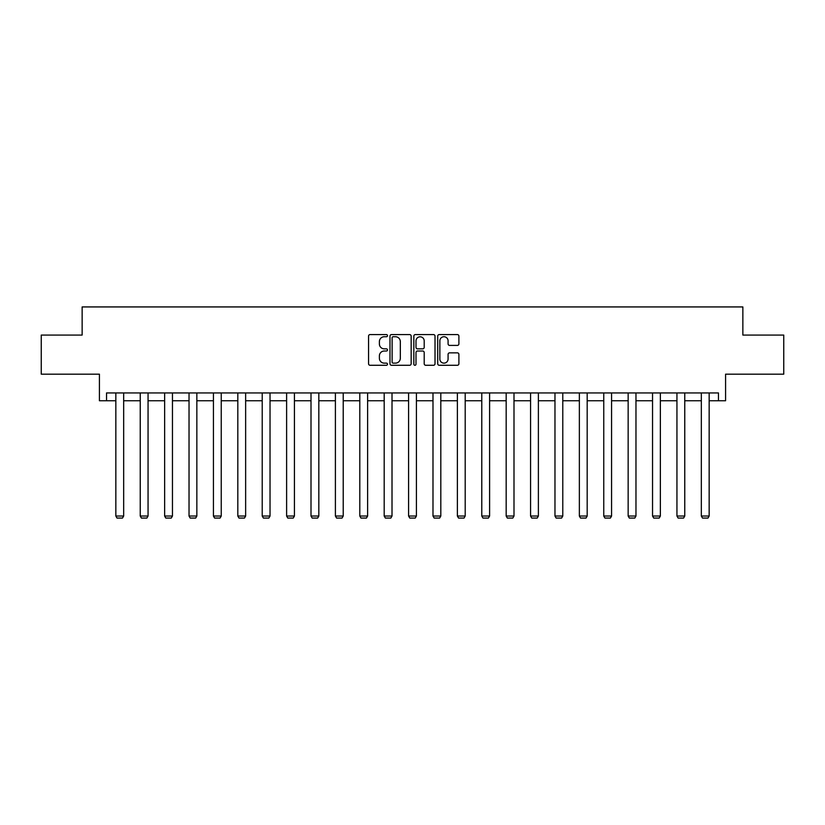 <?xml version="1.0" encoding="UTF-8"?>
<svg xmlns="http://www.w3.org/2000/svg" width="825" height="825" viewBox="0 0 825 825"><rect width="100%" height="100%" fill="white"/><g stroke="black" fill="none" stroke-linecap="round" stroke-linejoin="round"><path stroke-width="1.24" d="M387.482 335.651A1.073 1.073 0 0 0 386.409 334.579L370.095 334.579A1.537 1.537 0 0 0 368.558 336.115L368.558 363.743A1.537 1.537 0 0 0 370.095 365.279L386.409 365.279A1.073 1.073 0 0 0 387.482 364.207A1.073 1.073 0 0 0 386.409 363.134L384.295 363.134A4.909 4.909 0 0 1 379.387 358.225L379.387 355.915A4.909 4.909 0 0 1 384.295 351.007L386.409 351.007A1.073 1.073 0 0 0 387.482 349.934A1.073 1.073 0 0 0 386.409 348.862L384.295 348.862A4.909 4.909 0 0 1 379.387 343.942L379.387 341.643A4.909 4.909 0 0 1 384.295 336.734L386.409 336.734A1.073 1.073 0 0 0 387.482 335.651M106.538 400.754L106.538 392.937L718.462 392.937L718.462 400.754L725.577 400.754L725.577 374.168L783.75 374.168L783.75 335.074L742.861 335.074L742.861 306.931L82.139 306.931L82.139 335.074L41.25 335.074L41.25 374.168L99.423 374.168L99.423 400.754L115.84 400.754M457.359 345.407A1.537 1.537 0 0 0 458.896 343.87L458.896 336.115A1.537 1.537 0 0 0 457.359 334.579L439.251 334.579A1.537 1.537 0 0 0 437.714 336.115L437.714 363.743A1.537 1.537 0 0 0 439.251 365.279L457.359 365.279A1.537 1.537 0 0 0 458.896 363.743L458.896 354.379A1.537 1.537 0 0 0 457.359 352.853L449.604 352.853A1.537 1.537 0 0 0 448.078 354.379L448.078 359.03A4.104 4.104 0 0 1 443.963 363.134A4.104 4.104 0 0 1 439.859 359.03L439.859 340.838A4.104 4.104 0 0 1 443.963 336.734A4.104 4.104 0 0 1 448.078 340.838L448.078 343.87A1.537 1.537 0 0 0 449.604 345.407L457.359 345.407M411.159 336.115A1.537 1.537 0 0 0 409.623 334.579L391.514 334.579A1.537 1.537 0 0 0 389.978 336.115L389.978 363.743A1.537 1.537 0 0 0 391.514 365.279L409.623 365.279A1.537 1.537 0 0 0 411.159 363.743L411.159 336.115M415.377 334.579L433.486 334.579A1.537 1.537 0 0 1 435.022 336.115L435.022 363.743A1.537 1.537 0 0 1 433.486 365.279L425.741 365.279A1.537 1.537 0 0 1 424.205 363.743L424.205 352.543A1.537 1.537 0 0 0 422.668 351.007L417.522 351.007A1.537 1.537 0 0 0 415.996 352.543L415.996 364.207A1.073 1.073 0 0 1 414.913 365.279A1.073 1.073 0 0 1 413.841 364.207L413.841 336.115A1.537 1.537 0 0 1 415.377 334.579M123.668 400.754L140.24 400.754M148.057 400.754L164.639 400.754M172.456 400.754L189.028 400.754M196.845 400.754L213.428 400.754M221.244 400.754L237.817 400.754M245.644 400.754L262.216 400.754M270.033 400.754L286.615 400.754M294.432 400.754L311.004 400.754M318.832 400.754L335.404 400.754M343.221 400.754L359.803 400.754M367.62 400.754L384.192 400.754M392.009 400.754L408.592 400.754M416.408 400.754L432.991 400.754M440.808 400.754L457.38 400.754M465.197 400.754L481.779 400.754M489.596 400.754L506.168 400.754M513.996 400.754L530.568 400.754M538.385 400.754L554.967 400.754M562.784 400.754L579.356 400.754M587.183 400.754L603.756 400.754M611.572 400.754L628.155 400.754M635.972 400.754L652.544 400.754M660.361 400.754L676.943 400.754M684.76 400.754L701.333 400.754M709.16 400.754L718.462 400.754M393.195 336.734A1.073 1.073 0 0 0 392.123 337.807L392.123 362.062A1.073 1.073 0 0 0 393.195 363.134L395.423 363.134A4.909 4.909 0 0 0 400.331 358.225L400.331 341.643A4.909 4.909 0 0 0 395.423 336.734L393.195 336.734M424.205 340.911A4.104 4.104 0 0 0 420.1 336.806A4.104 4.104 0 0 0 415.996 340.911L415.996 347.325A1.537 1.537 0 0 0 417.522 348.862L422.668 348.862A1.537 1.537 0 0 0 424.205 347.325L424.205 340.911M123.668 392.937L123.668 516.038L115.84 516.038L115.84 392.937M123.668 516.038L122.492 518.069L117.016 518.069L115.84 516.038M148.057 392.937L148.057 516.038L140.24 516.038L140.24 392.937M148.057 516.038L146.881 518.069L141.415 518.069L140.24 516.038M172.456 392.937L172.456 516.038L164.639 516.038L164.639 392.937M172.456 516.038L171.28 518.069L165.804 518.069L164.639 516.038M196.845 392.937L196.845 516.038L189.028 516.038L189.028 392.937M196.845 516.038L195.68 518.069L190.204 518.069L189.028 516.038M221.244 392.937L221.244 516.038L213.428 516.038L213.428 392.937M221.244 516.038L220.069 518.069L214.603 518.069L213.428 516.038M245.644 392.937L245.644 516.038L237.817 516.038L237.817 392.937M245.644 516.038L244.468 518.069L238.992 518.069L237.817 516.038M270.033 392.937L270.033 516.038L262.216 516.038L262.216 392.937M270.033 516.038L268.868 518.069L263.392 518.069L262.216 516.038M294.432 392.937L294.432 516.038L286.615 516.038L286.615 392.937M294.432 516.038L293.257 518.069L287.781 518.069L286.615 516.038M318.832 392.937L318.832 516.038L311.004 516.038L311.004 392.937M318.832 516.038L317.656 518.069L312.18 518.069L311.004 516.038M343.221 392.937L343.221 516.038L335.404 516.038L335.404 392.937M343.221 516.038L342.045 518.069L336.579 518.069L335.404 516.038M367.62 392.937L367.62 516.038L359.803 516.038L359.803 392.937M367.62 516.038L366.444 518.069L360.968 518.069L359.803 516.038M392.009 392.937L392.009 516.038L384.192 516.038L384.192 392.937M392.009 516.038L390.844 518.069L385.368 518.069L384.192 516.038M416.408 392.937L416.408 516.038L408.592 516.038L408.592 392.937M416.408 516.038L415.233 518.069L409.767 518.069L408.592 516.038M440.808 392.937L440.808 516.038L432.991 516.038L432.991 392.937M440.808 516.038L439.632 518.069L434.156 518.069L432.991 516.038M465.197 392.937L465.197 516.038L457.38 516.038L457.38 392.937M465.197 516.038L464.032 518.069L458.556 518.069L457.38 516.038M489.596 392.937L489.596 516.038L481.779 516.038L481.779 392.937M489.596 516.038L488.421 518.069L482.955 518.069L481.779 516.038M513.996 392.937L513.996 516.038L506.168 516.038L506.168 392.937M513.996 516.038L512.82 518.069L507.344 518.069L506.168 516.038M538.385 392.937L538.385 516.038L530.568 516.038L530.568 392.937M538.385 516.038L537.219 518.069L531.743 518.069L530.568 516.038M562.784 392.937L562.784 516.038L554.967 516.038L554.967 392.937M562.784 516.038L561.608 518.069L556.132 518.069L554.967 516.038M587.183 392.937L587.183 516.038L579.356 516.038L579.356 392.937M587.183 516.038L586.008 518.069L580.532 518.069L579.356 516.038M611.572 392.937L611.572 516.038L603.756 516.038L603.756 392.937M611.572 516.038L610.397 518.069L604.931 518.069L603.756 516.038M635.972 392.937L635.972 516.038L628.155 516.038L628.155 392.937M635.972 516.038L634.796 518.069L629.32 518.069L628.155 516.038M660.361 392.937L660.361 516.038L652.544 516.038L652.544 392.937M660.361 516.038L659.196 518.069L653.72 518.069L652.544 516.038M684.76 392.937L684.76 516.038L676.943 516.038L676.943 392.937M684.76 516.038L683.585 518.069L678.119 518.069L676.943 516.038M709.16 392.937L709.16 516.038L701.333 516.038L701.333 392.937M709.16 516.038L707.984 518.069L702.508 518.069L701.333 516.038"/></g></svg>
